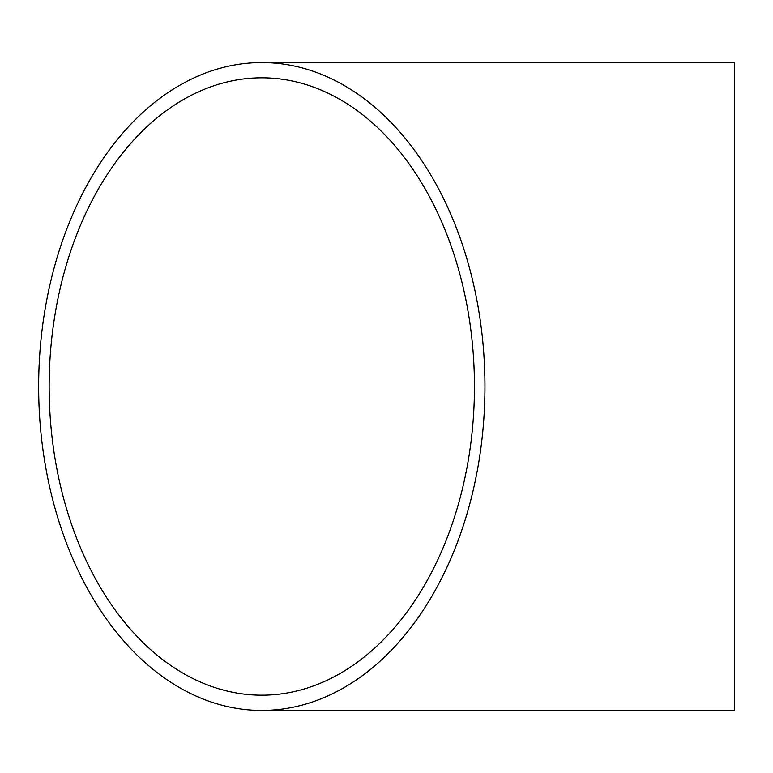 <?xml version="1.0" encoding="UTF-8"?>
<svg xmlns="http://www.w3.org/2000/svg" width="773" height="773" viewBox="0 0 773 773"><rect width="100%" height="100%" fill="white"/><g stroke="black" fill="none" stroke-linecap="round" stroke-linejoin="round"><path stroke-width="1.16" d="M474.448 386.5A308.678 212.652 90 0 1 261.796 695.178A308.678 212.652 90 0 1 49.153 386.5A308.678 212.652 90 0 1 261.796 77.822A308.678 212.652 90 0 1 474.448 386.5M484.951 386.5A323.926 223.146 90 0 1 261.796 710.426A323.926 223.146 90 0 1 38.65 386.5A323.926 223.146 90 0 1 261.796 62.574A323.926 223.146 90 0 1 484.951 386.5M261.796 710.426L734.35 710.426L734.35 62.574L261.796 62.574"/></g></svg>
